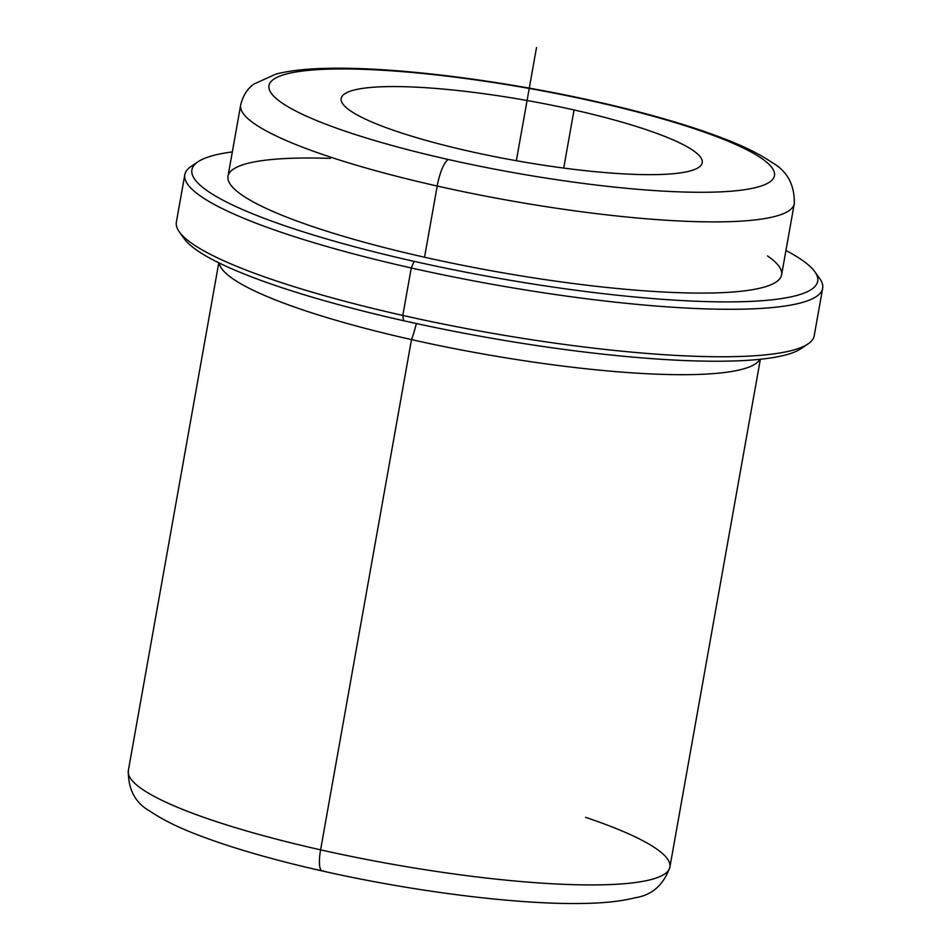 <?xml version="1.0" encoding="UTF-8"?>
<svg xmlns="http://www.w3.org/2000/svg" width="951" height="951" viewBox="0 0 951 951"><rect width="100%" height="100%" fill="white"/><g stroke="black" fill="none" stroke-linecap="round" stroke-linejoin="round"><path stroke-width="1.43" d="M574.059 109.959A183.365 30.575 -169.9 0 1 702.23 162.776A183.365 30.575 -169.9 0 1 469.366 151.268A183.365 30.575 10.1 0 0 694.563 169.516A183.365 30.575 10.1 0 0 574.059 109.959A183.365 30.575 10.1 0 0 348.862 91.712A183.365 30.575 10.1 0 0 469.366 151.268A183.365 30.575 -169.9 0 1 341.183 98.464A183.365 30.575 -169.9 0 1 574.059 109.959L563.705 168.077L574.059 109.959M218.789 262.797L128.326 770.631C128.123 789.663 135.47 803.262 150.365 811.405C161.92 819.346 177.338 827.025 196.595 834.455C230.249 847.472 272.117 859.633 322.199 870.95C413.114 891.551 517.653 904.746 582.392 903.45C603.635 903.188 621.193 901.298 635.078 897.768C651.982 895.224 663.584 885.001 669.896 867.098A275.053 45.874 -169.9 0 1 320.594 849.849A275.053 45.874 -169.9 0 1 128.326 770.631A275.053 45.874 10.1 0 0 320.594 849.849A24.453 6.3 102.7 0 0 322.199 870.95A24.453 6.3 -77.3 0 1 320.594 849.849A275.053 45.874 10.1 0 0 669.896 867.098A275.053 45.874 10.1 0 0 585.638 817.361M322.199 870.95A24.453 6.3 102.7 0 0 323.34 870.831M320.594 849.849L411.486 339.602A275.053 45.874 10.1 0 0 759.908 359.312A275.053 45.874 -169.9 0 1 411.486 339.602L320.594 849.849M219.194 262.987A275.053 45.874 10.1 0 0 411.486 339.602A39.205 10.104 102.7 0 0 416.348 323.53A39.205 10.104 -77.3 0 1 411.486 339.602A275.053 45.874 -169.9 0 1 219.194 262.987M184.256 238.772L179.359 231.949A323.946 54.029 10.1 0 0 402.808 315.435L403.497 320.689A317.836 53.006 -169.9 0 1 184.256 238.772A317.836 53.006 -169.9 0 1 182.307 235.444A317.836 53.006 10.1 0 0 403.497 320.689A317.836 53.006 10.1 0 0 804.047 346.2M822.674 288.284L814.211 335.751A323.946 54.029 -169.9 0 1 402.808 315.435A323.946 54.029 10.1 0 0 808.017 343.929L801.063 348.637A317.836 53.006 -169.9 0 1 403.497 320.689L402.808 315.435A323.946 54.029 -169.9 0 1 176.363 222.13L184.815 174.675A323.946 54.029 10.1 0 0 411.26 267.968L402.808 315.435L411.26 267.968A323.946 54.029 10.1 0 0 822.674 288.284A323.946 54.029 10.1 0 0 816.731 274.982M194.991 164.226A323.946 54.029 10.1 0 0 184.815 174.675M814.769 271.653L819.679 278.477A323.946 54.029 -169.9 0 1 411.26 267.968A323.946 54.029 -169.9 0 1 191.02 166.496L197.974 161.789A317.836 53.006 10.1 0 0 414.065 261.347L411.26 267.968L414.065 261.347A317.836 53.006 10.1 0 0 814.769 271.653A317.836 53.006 10.1 0 0 785.942 250.517A317.836 53.006 -169.9 0 1 743.278 301.669A317.836 53.006 -169.9 0 1 414.065 261.347A317.836 53.006 -169.9 0 1 232.329 151.91A317.836 53.006 10.1 0 0 197.974 161.789M330.508 158.401A281.163 46.884 10.1 0 0 233.031 187.668A281.163 46.884 10.1 0 0 424.538 257.222A281.163 46.884 10.1 0 0 703.312 293.086A281.163 46.884 10.1 0 0 767.516 255.95M240.686 105.038A281.163 46.884 10.1 0 0 437.21 186.027L424.538 257.222A281.163 46.884 -169.9 0 1 228.002 176.244L240.686 105.038C242.933 95.635 247.367 88.633 253.976 84.021L275.861 74.107C289.71 70.576 307.197 68.65 328.309 68.317C394.487 66.784 502.378 80.324 596.146 101.579A24.453 6.3 102.7 0 0 595.005 101.698A256.711 42.807 10.1 0 0 279.725 76.151A256.711 42.807 10.1 0 0 448.42 159.53A24.453 6.3 102.7 0 0 437.21 186.027A281.163 46.884 -169.9 0 1 240.686 105.038M794.287 203.657A281.163 46.884 -169.9 0 1 437.21 186.027A24.453 6.3 -77.3 0 1 448.42 159.53A256.711 42.807 10.1 0 0 763.701 185.088A256.711 42.807 10.1 0 0 595.005 101.698A24.453 6.3 -77.3 0 1 596.146 101.579C647.417 113.157 690.283 125.615 724.721 138.929C744.431 146.537 760.182 154.383 771.95 162.478C787.262 171.097 794.703 184.815 794.287 203.657L781.603 274.851A281.163 46.884 -169.9 0 1 424.538 257.222L437.21 186.027A281.163 46.884 10.1 0 0 794.287 203.657M595.005 101.698A256.711 42.807 -169.9 0 1 763.701 185.088A256.711 42.807 -169.9 0 1 448.42 159.53A256.711 42.807 -169.9 0 1 279.725 76.151A256.711 42.807 -169.9 0 1 595.005 101.698M516.345 160.719L536.507 47.55M669.896 867.098L760.36 359.264"/></g></svg>

